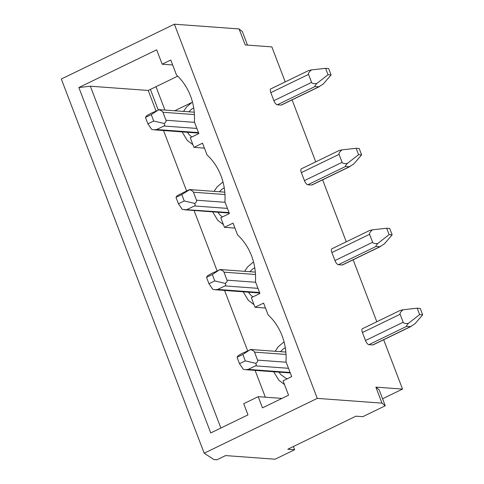 <?xml version="1.0" encoding="UTF-8"?>
<svg xmlns="http://www.w3.org/2000/svg" width="484" height="484" viewBox="0 0 484 484"><rect width="100%" height="100%" fill="white"/><g stroke="black" fill="none" stroke-linecap="round" stroke-linejoin="round"><path stroke-width="0.73" d="M328.055 74.724L331.098 74.947L328.654 68.553L325.611 68.329L328.055 74.724L316.754 83.538C313.783 83.841 312.059 83.46 311.575 82.389L273.883 100.66L270.828 92.668L308.526 74.391C308.169 73.272 309.173 71.771 311.539 69.89L325.611 68.329M308.526 74.391L311.575 82.389M311.539 69.89L308.901 70.531M331.098 74.947L323.251 84.016L318.811 86.805L315.005 86.527C314.533 86.442 315.114 85.45 316.754 83.538M318.811 86.805L281.119 105.076L277.314 104.798L315.005 86.527M281.119 105.076A4.368 1.694 64.1 0 0 281.5 105.01L319.482 86.594M273.883 100.66A4.368 1.694 64.1 0 0 277.314 104.798M308.816 70.458L270.828 88.874A4.368 1.694 64.1 0 0 270.828 92.668M193.703 107.841L191.543 109.196L188.839 111.81M187.375 132.277L189.153 134.673L191.797 137.014M198.494 132.598L156.628 129.53L154.063 129.839L197.411 133.015A4.368 3.933 -85.8 0 0 198.609 132.9M419.646 314.588L422.689 314.812L420.251 308.417L417.202 308.193L419.646 314.588L408.345 323.403C405.374 323.705 403.65 323.318 403.172 322.247L365.481 340.524L362.425 332.526L400.117 314.255C399.76 313.13 400.764 311.629 403.136 309.754L417.202 308.193M400.117 314.255L403.172 322.247M403.136 309.754L400.492 310.395M422.689 314.812L414.842 323.875L410.408 326.664L406.602 326.385C406.124 326.307 406.705 325.309 408.345 323.403M410.408 326.664L372.716 344.941L368.911 344.662L406.602 326.385M372.716 344.941A4.368 1.694 64.1 0 0 373.091 344.874L411.079 326.458M365.481 340.524A4.368 1.694 64.1 0 0 368.911 344.662M400.407 310.317L362.425 328.733A4.368 1.694 64.1 0 0 362.425 332.526M285.3 347.7L283.14 349.061L280.436 351.668M278.972 372.142L280.744 374.537L285.778 378.198L287.314 378.766M290.091 372.462L248.219 369.389L245.66 369.697L289.008 372.874A4.368 3.933 -85.8 0 0 290.2 372.759M389.118 234.631L392.161 234.855L389.717 228.46L386.674 228.236L389.118 234.631L377.816 243.446C374.846 243.748 373.122 243.367 372.638 242.296L334.946 260.567L331.891 252.575L369.588 234.298C369.231 233.179 370.236 231.679 372.601 229.797L386.674 228.236M369.588 234.298L372.638 242.296M372.601 229.797L369.964 230.438M392.161 234.855L384.314 243.924L379.873 246.713L376.068 246.435C375.596 246.35 376.177 245.358 377.816 243.446M379.873 246.713L342.182 264.984L338.376 264.706L376.068 246.435M342.182 264.984A4.368 1.694 64.1 0 0 342.563 264.917L380.551 246.501M334.946 260.567A4.368 1.694 64.1 0 0 338.376 264.706M369.879 230.366L331.891 248.782A4.368 1.694 64.1 0 0 331.891 252.575M254.766 267.749L252.606 269.104L249.901 271.718M248.437 292.185L250.216 294.581L252.86 296.922M259.557 292.505L217.691 289.438L215.126 289.747L258.474 292.923A4.368 3.933 -85.8 0 0 259.672 292.808M358.584 154.68L361.627 154.904L359.189 148.509L356.139 148.285L358.584 154.68L347.282 163.495C344.312 163.798 342.587 163.411 342.109 162.34L304.418 180.617L301.363 172.619L339.054 154.348C338.697 153.222 339.701 151.722 342.073 149.846L356.139 148.285M339.054 154.348L342.109 162.34M342.073 149.846L339.429 150.488M361.627 154.904L353.78 163.967L349.345 166.756L345.54 166.478C345.062 166.399 345.643 165.401 347.282 163.495M349.345 166.756L311.654 185.033L307.848 184.755L345.54 166.478M311.654 185.033A4.368 1.694 64.1 0 0 312.029 184.967L350.017 166.55M304.418 180.617A4.368 1.694 64.1 0 0 307.848 184.755M339.344 150.409L301.363 168.825A4.368 1.694 64.1 0 0 301.363 172.619M229.029 212.555L182.286 209.421L178.439 203.776L184.235 200.963L181.796 194.568L189.45 189.77C191.658 190.309 192.989 191.126 193.449 192.221L196.504 200.213C196.879 201.314 196.268 202.385 194.665 203.419C195.451 204.617 195.367 205.47 194.405 205.966L227.438 208.392M178.439 203.776L175.994 197.381L181.796 194.568M194.665 203.419L184.235 200.963M187.157 209.481L194.405 205.966M175.994 197.381L177.077 195.772L189.432 189.565L224.788 192.16M184.592 209.79L227.946 212.966A4.368 3.933 -85.8 0 0 229.138 212.851M383.679 339.738L402.525 389.088L375.88 387.139L381.985 403.13L317.274 398.386L174.385 24.2L61.311 79.019L204.194 453.205L213.934 459.582L216.886 459.8L225.586 455.583L275.069 459.213L294.641 449.721L293.407 446.496M164.935 110.056L156.005 86.678M191.265 102.747L174.712 110.769M158.189 109.832L150.391 89.401L148.213 90.454L156.011 110.878M163.519 130.529L186.546 190.829M194.048 210.486L217.074 270.786M224.582 290.436L247.608 350.737M255.11 370.393L265.347 397.195M376.812 321.757L353.151 259.787M346.284 241.806L322.616 179.83M315.749 161.85L292.088 99.879M285.221 81.899L271.851 46.887L245.207 44.933L239.096 28.943L242.363 31.611L247.518 45.103M174.385 24.2L239.096 28.943M402.525 389.088L382.566 398.768M204.423 148.122L193.927 147.354L190.26 137.758L198.87 133.584L194.387 121.841A56.695 50.995 -85.8 0 0 176.485 74.966L170.779 60.028L162.17 64.203L156.677 49.81L78.856 87.537L210.752 432.938L247.977 414.891L243.706 403.698L258.202 396.668L281.972 398.411M193.927 147.354L202.536 143.179L207.019 154.922A56.695 50.995 -85.8 0 1 224.921 201.798L229.404 213.541L220.795 217.715L224.455 227.311L233.064 223.13L237.547 234.873A56.695 50.995 -85.8 0 1 255.449 281.748L259.932 293.492L251.323 297.666L254.989 307.261L263.599 303.087L268.082 314.83A56.695 50.995 -85.8 0 1 285.983 361.705L291.689 376.643L283.073 380.817L288.573 395.21L262.479 407.861L258.202 396.668M204.194 453.205L317.274 398.386M78.856 87.537L90.351 86.212L220.879 428.031M148.213 90.454L90.351 86.212M177.725 76.151L150.391 89.401M162.17 64.203L172.673 64.971M234.952 228.079L224.455 227.311M224.237 187.792L222.077 189.153L219.373 191.761M217.909 212.234L219.682 214.63L222.331 216.965M381.985 403.13L385.246 405.792L362.776 416.688L355.928 416.186L287.792 449.219L294.641 449.721M375.88 387.139L379.141 389.801L385.246 405.792M265.486 308.03L254.989 307.261M215.126 289.747L212.821 289.372L208.967 283.733L214.769 280.92L212.325 274.525L219.96 269.521L255.322 272.111M208.967 283.733L206.529 277.332L212.325 274.525M255.649 282.263L227.032 280.169L223.983 272.171C223.517 271.082 222.186 270.266 219.984 269.721L211.581 273.448L207.606 275.723L206.529 277.332M227.032 280.169C227.407 281.271 226.796 282.341 225.193 283.376C225.986 284.574 225.895 285.421 224.939 285.923L257.966 288.343M225.193 283.376L214.769 280.92M217.691 289.438L224.939 285.923M245.66 369.697L243.349 369.328L239.501 363.684L245.297 360.87L242.859 354.476L250.494 349.472L285.85 352.068M239.501 363.684L237.057 357.289L242.859 354.476M286.177 362.22L257.567 360.12L254.511 352.128C254.052 351.033 252.721 350.216 250.512 349.678L242.115 353.399L238.14 355.679L237.057 357.289M257.567 360.12C257.942 361.221 257.331 362.292 255.727 363.327C256.514 364.525 256.429 365.378 255.467 365.874L288.5 368.3M255.727 363.327L245.297 360.87M248.219 369.389L255.467 365.874M154.063 129.839L151.758 129.464L147.904 123.825L153.706 121.012L151.262 114.617L158.897 109.614L194.259 112.203M147.904 123.825L145.466 117.424L151.262 114.617M194.586 122.355L165.97 120.262L162.92 112.264C162.455 111.175 161.124 110.358 158.921 109.814L150.518 113.54L146.543 115.815L145.466 117.424M165.97 120.262C166.345 121.363 165.734 122.434 164.13 123.468C164.923 124.666 164.832 125.513 163.876 126.015L196.903 128.435M164.13 123.468L153.706 121.012M156.628 129.53L163.876 126.015M225.114 202.312L196.504 200.213M193.449 192.221L224.957 194.526M223.983 272.171L255.492 274.482M254.511 352.128L286.02 354.433M162.92 112.264L194.429 114.575M223.451 224.679L217.818 220.377L212.621 211.847M214.097 191.374L217.104 186.915L222.991 181.948M192.922 144.728L187.284 140.427L182.087 131.89M183.563 111.423L186.576 106.958L192.457 101.997M253.985 304.636L248.346 300.334L243.149 291.798M244.626 271.33L247.639 266.865L253.525 261.904M284.513 384.586L278.881 380.285L273.684 371.754M275.16 351.281L278.167 346.822L284.054 341.855"/></g></svg>
